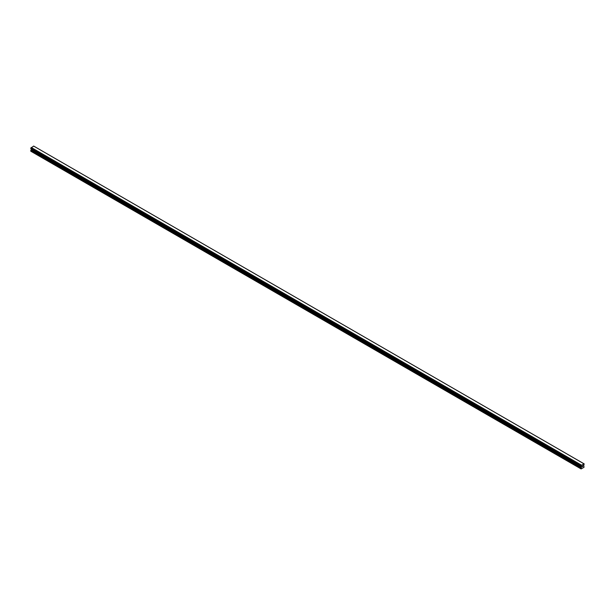 <?xml version="1.0" encoding="UTF-8"?>
<svg xmlns="http://www.w3.org/2000/svg" width="615" height="615" viewBox="0 0 615 615"><rect width="100%" height="100%" fill="white"/><g stroke="black" fill="none" stroke-linecap="round" stroke-linejoin="round"><path stroke-width="0.92" d="M582.098 466.877L582.459 465.932M582.674 466.539L583.035 465.747M581.229 466.37L581.106 468.938L584.027 467.254L583.727 465.217L584.204 463.918L34.056 146.293M583.889 463.741L580.967 465.763L30.835 148.146L30.796 148.599L580.906 466.208L30.75 148.538M580.883 466.155L580.967 465.763M580.906 466.208L30.796 148.599L580.967 466.216M31.257 148.868L30.973 151.321L581.106 468.938M583.781 463.679L33.648 146.062L30.835 148.146M581.352 465.078L31.219 147.462M31.096 147.677L581.237 465.294L31.111 147.654M580.929 465.809L30.796 148.192M580.883 468.807L30.75 151.19M580.906 465.847L30.773 148.23M580.883 465.924L30.75 148.307M581.406 466.554L31.273 148.93M581.406 467.023L31.273 149.407M581.367 467.169L31.234 149.553M580.929 467.938L30.796 150.314M580.883 468.077L30.75 150.46"/></g></svg>
